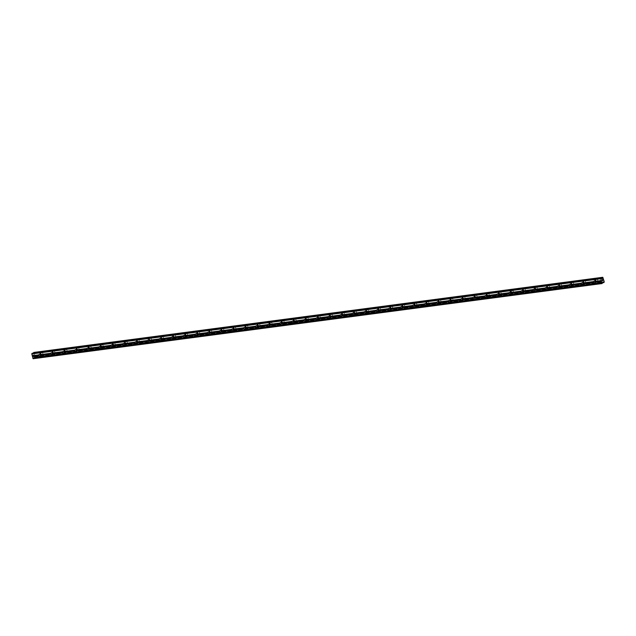 <?xml version="1.0" encoding="UTF-8"?>
<svg xmlns="http://www.w3.org/2000/svg" width="636" height="636" viewBox="0 0 636 636"><rect width="100%" height="100%" fill="white"/><g stroke="black" fill="none" stroke-linecap="round" stroke-linejoin="round"><path stroke-width="0.48" stroke-dasharray="3.18 2.39" d="M595.892 281.963A0.827 0.7 61.7 0 1 595.511 280.373A0.827 0.7 61.7 0 1 595.892 281.963M596.425 279.371A1.304 1.097 -118.3 0 0 597.013 281.875A1.304 1.097 -118.3 0 0 596.425 279.371A1.304 1.097 -118.3 0 0 597.013 281.875A1.304 1.097 -118.3 0 0 596.425 279.371M583.824 283.561A0.827 0.7 61.7 0 1 583.451 281.971A0.827 0.7 61.7 0 1 583.824 283.561M584.357 280.969A1.304 1.097 -118.3 0 0 584.953 283.465A1.304 1.097 -118.3 0 0 584.357 280.969A1.304 1.097 -118.3 0 0 584.953 283.465A1.304 1.097 -118.3 0 0 584.357 280.969M571.764 285.151A0.827 0.7 61.7 0 1 571.39 283.561A0.827 0.7 61.7 0 1 571.764 285.151M572.297 282.559A1.304 1.097 -118.3 0 0 572.885 285.063A1.304 1.097 -118.3 0 0 572.297 282.559A1.304 1.097 -118.3 0 0 572.885 285.063A1.304 1.097 -118.3 0 0 572.297 282.559M559.704 286.749A0.827 0.7 61.7 0 1 559.33 285.159A0.827 0.7 61.7 0 1 559.704 286.749M560.237 284.157A1.304 1.097 -118.3 0 0 560.825 286.653A1.304 1.097 -118.3 0 0 560.237 284.157A1.304 1.097 -118.3 0 0 560.825 286.653A1.304 1.097 -118.3 0 0 560.237 284.157M547.644 288.339A0.827 0.7 61.7 0 1 547.262 286.749A0.827 0.7 61.7 0 1 547.644 288.339M548.176 285.747A1.304 1.097 -118.3 0 0 548.765 288.251A1.304 1.097 -118.3 0 0 548.176 285.747A1.304 1.097 -118.3 0 0 548.765 288.251A1.304 1.097 -118.3 0 0 548.176 285.747M535.576 289.937A0.827 0.7 61.7 0 1 535.202 288.346A0.827 0.7 61.7 0 1 535.576 289.937M536.108 287.345A1.304 1.097 -118.3 0 0 536.705 289.841A1.304 1.097 -118.3 0 0 536.108 287.345A1.304 1.097 -118.3 0 0 536.705 289.841A1.304 1.097 -118.3 0 0 536.108 287.345M523.515 291.526A0.827 0.7 61.7 0 1 523.142 289.937A0.827 0.7 61.7 0 1 523.515 291.526M524.048 288.935A1.304 1.097 -118.3 0 0 524.636 291.439A1.304 1.097 -118.3 0 0 524.048 288.935A1.304 1.097 -118.3 0 0 524.636 291.431A1.304 1.097 -118.3 0 0 524.048 288.935M511.455 293.124A0.827 0.7 61.7 0 1 511.082 291.534A0.827 0.7 61.7 0 1 511.455 293.124M511.988 290.533A1.304 1.097 -118.3 0 0 512.576 293.029A1.304 1.097 -118.3 0 0 511.988 290.533A1.304 1.097 -118.3 0 0 512.576 293.029A1.304 1.097 -118.3 0 0 511.988 290.525M499.395 294.714A0.827 0.7 61.7 0 1 499.014 293.124A0.827 0.7 61.7 0 1 499.395 294.714M499.92 292.123A1.304 1.097 -118.3 0 0 500.516 294.619A1.304 1.097 -118.3 0 0 499.92 292.123A1.304 1.097 -118.3 0 0 500.516 294.619A1.304 1.097 -118.3 0 0 499.928 292.123M487.327 296.312A0.827 0.7 61.7 0 1 486.953 294.714A0.827 0.7 61.7 0 1 487.327 296.312M487.86 293.713A1.304 1.097 -118.3 0 0 488.456 296.217A1.304 1.097 -118.3 0 0 487.86 293.713A1.304 1.097 -118.3 0 0 488.456 296.217A1.304 1.097 -118.3 0 0 487.86 293.713M475.267 297.902A0.827 0.7 61.7 0 1 474.893 296.312A0.827 0.7 61.7 0 1 475.267 297.902M475.8 295.311A1.304 1.097 -118.3 0 0 476.388 297.807A1.304 1.097 -118.3 0 0 475.8 295.311A1.304 1.097 -118.3 0 0 476.388 297.807A1.304 1.097 -118.3 0 0 475.8 295.311M463.207 299.492A0.827 0.7 61.7 0 1 462.833 297.902A0.827 0.7 61.7 0 1 463.207 299.492M463.739 296.901A1.304 1.097 -118.3 0 0 464.328 299.405A1.304 1.097 -118.3 0 0 463.739 296.901A1.304 1.097 -118.3 0 0 464.328 299.405A1.304 1.097 -118.3 0 0 463.739 296.901M451.147 301.09A0.827 0.7 61.7 0 1 450.765 299.5A0.827 0.7 61.7 0 1 451.147 301.09M451.671 298.499A1.304 1.097 -118.3 0 0 452.268 300.995A1.304 1.097 -118.3 0 0 451.671 298.499A1.304 1.097 -118.3 0 0 452.268 300.995A1.304 1.097 -118.3 0 0 451.679 298.499M439.078 302.68A0.827 0.7 61.7 0 1 438.705 301.09A0.827 0.7 61.7 0 1 439.078 302.68M439.611 300.089A1.304 1.097 -118.3 0 0 440.207 302.593A1.304 1.097 -118.3 0 0 439.611 300.089A1.304 1.097 -118.3 0 0 440.207 302.593A1.304 1.097 -118.3 0 0 439.611 300.089M427.018 304.278A0.827 0.7 61.7 0 1 426.645 302.688A0.827 0.7 61.7 0 1 427.018 304.278M427.551 301.687A1.304 1.097 -118.3 0 0 428.139 304.183A1.304 1.097 -118.3 0 0 427.551 301.687A1.304 1.097 -118.3 0 0 428.139 304.183A1.304 1.097 -118.3 0 0 427.551 301.687M414.958 305.868A0.827 0.7 61.7 0 1 414.577 304.278A0.827 0.7 61.7 0 1 414.958 305.868M415.491 303.277A1.304 1.097 -118.3 0 0 416.079 305.781A1.304 1.097 -118.3 0 0 415.491 303.277A1.304 1.097 -118.3 0 0 416.079 305.781A1.304 1.097 -118.3 0 0 415.491 303.277M402.898 307.466A0.827 0.7 61.7 0 1 402.516 305.876A0.827 0.7 61.7 0 1 402.898 307.466M403.423 304.875A1.304 1.097 -118.3 0 0 404.019 307.371A1.304 1.097 -118.3 0 0 403.423 304.875A1.304 1.097 -118.3 0 0 404.019 307.371A1.304 1.097 -118.3 0 0 403.431 304.875M390.83 309.056A0.827 0.7 61.7 0 1 390.456 307.466A0.827 0.7 61.7 0 1 390.83 309.056M391.363 306.465A1.304 1.097 -118.3 0 0 391.951 308.969A1.304 1.097 -118.3 0 0 391.363 306.465A1.304 1.097 -118.3 0 0 391.959 308.961A1.304 1.097 -118.3 0 0 391.363 306.465M378.77 310.654A0.827 0.7 61.7 0 1 378.396 309.064A0.827 0.7 61.7 0 1 378.77 310.654M379.302 308.062A1.304 1.097 -118.3 0 0 379.891 310.559A1.304 1.097 -118.3 0 0 379.302 308.062A1.304 1.097 -118.3 0 0 379.891 310.559A1.304 1.097 -118.3 0 0 379.302 308.062M366.71 312.244A0.827 0.7 61.7 0 1 366.328 310.654A0.827 0.7 61.7 0 1 366.71 312.244M367.242 309.653A1.304 1.097 -118.3 0 0 367.831 312.149A1.304 1.097 -118.3 0 0 367.242 309.653A1.304 1.097 -118.3 0 0 367.831 312.149A1.304 1.097 -118.3 0 0 367.242 309.653M354.65 313.842A0.827 0.7 61.7 0 1 354.268 312.244A0.827 0.7 61.7 0 1 354.65 313.842M355.174 311.243A1.304 1.097 -118.3 0 0 355.77 313.747A1.304 1.097 -118.3 0 0 355.174 311.243A1.304 1.097 -118.3 0 0 355.77 313.747A1.304 1.097 -118.3 0 0 355.182 311.243M342.581 315.432A0.827 0.7 61.7 0 1 342.208 313.842A0.827 0.7 61.7 0 1 342.581 315.432M343.114 312.84A1.304 1.097 -118.3 0 0 343.702 315.337A1.304 1.097 -118.3 0 0 343.114 312.84A1.304 1.097 -118.3 0 0 343.71 315.337A1.304 1.097 -118.3 0 0 343.114 312.84M330.521 317.022A0.827 0.7 61.7 0 1 330.148 315.432A0.827 0.7 61.7 0 1 330.521 317.022M331.054 314.43A1.304 1.097 -118.3 0 0 331.642 316.935A1.304 1.097 -118.3 0 0 331.054 314.43A1.304 1.097 -118.3 0 0 331.642 316.935A1.304 1.097 -118.3 0 0 331.054 314.43M318.461 318.62A0.827 0.7 61.7 0 1 318.08 317.03A0.827 0.7 61.7 0 1 318.461 318.62M318.994 316.028A1.304 1.097 -118.3 0 0 319.582 318.525A1.304 1.097 -118.3 0 0 318.994 316.028A1.304 1.097 -118.3 0 0 319.582 318.525A1.304 1.097 -118.3 0 0 318.994 316.028M306.393 320.21A0.827 0.7 61.7 0 1 306.019 318.62A0.827 0.7 61.7 0 1 306.393 320.21M306.926 317.618A1.304 1.097 -118.3 0 0 307.522 320.123A1.304 1.097 -118.3 0 0 306.926 317.618A1.304 1.097 -118.3 0 0 307.522 320.123A1.304 1.097 -118.3 0 0 306.926 317.618M294.333 321.808A0.827 0.7 61.7 0 1 293.959 320.218A0.827 0.7 61.7 0 1 294.333 321.808M294.865 319.216A1.304 1.097 -118.3 0 0 295.454 321.713A1.304 1.097 -118.3 0 0 294.865 319.216A1.304 1.097 -118.3 0 0 295.462 321.713A1.304 1.097 -118.3 0 0 294.865 319.216M282.273 323.398A0.827 0.7 61.7 0 1 281.899 321.808A0.827 0.7 61.7 0 1 282.273 323.398M282.805 320.806A1.304 1.097 -118.3 0 0 283.394 323.311A1.304 1.097 -118.3 0 0 282.805 320.806A1.304 1.097 -118.3 0 0 283.394 323.311A1.304 1.097 -118.3 0 0 282.805 320.806M270.213 324.996A0.827 0.7 61.7 0 1 269.831 323.406A0.827 0.7 61.7 0 1 270.213 324.996M270.745 322.404A1.304 1.097 -118.3 0 0 271.334 324.901A1.304 1.097 -118.3 0 0 270.745 322.404A1.304 1.097 -118.3 0 0 271.334 324.901A1.304 1.097 -118.3 0 0 270.745 322.404M258.144 326.586A0.827 0.7 61.7 0 1 257.771 324.996A0.827 0.7 61.7 0 1 258.144 326.586M258.677 323.994A1.304 1.097 -118.3 0 0 259.273 326.499A1.304 1.097 -118.3 0 0 258.677 323.994A1.304 1.097 -118.3 0 0 259.273 326.491A1.304 1.097 -118.3 0 0 258.677 323.994M246.084 328.184A0.827 0.7 61.7 0 1 245.711 326.594A0.827 0.7 61.7 0 1 246.084 328.184M246.617 325.592A1.304 1.097 -118.3 0 0 247.205 328.089A1.304 1.097 -118.3 0 0 246.617 325.592A1.304 1.097 -118.3 0 0 247.205 328.089A1.304 1.097 -118.3 0 0 246.617 325.592M234.024 329.774A0.827 0.7 61.7 0 1 233.65 328.184A0.827 0.7 61.7 0 1 234.024 329.774M234.557 327.182A1.304 1.097 -118.3 0 0 235.145 329.679A1.304 1.097 -118.3 0 0 234.557 327.182A1.304 1.097 -118.3 0 0 235.145 329.679A1.304 1.097 -118.3 0 0 234.557 327.182M221.964 331.372A0.827 0.7 61.7 0 1 221.582 329.774A0.827 0.7 61.7 0 1 221.964 331.372M222.497 328.772A1.304 1.097 -118.3 0 0 223.085 331.276A1.304 1.097 -118.3 0 0 222.497 328.772A1.304 1.097 -118.3 0 0 223.085 331.276A1.304 1.097 -118.3 0 0 222.497 328.772M209.896 332.962A0.827 0.7 61.7 0 1 209.522 331.372A0.827 0.7 61.7 0 1 209.896 332.962M210.429 330.37A1.304 1.097 -118.3 0 0 211.025 332.867A1.304 1.097 -118.3 0 0 210.429 330.37A1.304 1.097 -118.3 0 0 211.025 332.867A1.304 1.097 -118.3 0 0 210.429 330.37M197.836 334.552A0.827 0.7 61.7 0 1 197.462 332.962A0.827 0.7 61.7 0 1 197.836 334.552M198.368 331.96A1.304 1.097 -118.3 0 0 198.957 334.464A1.304 1.097 -118.3 0 0 198.368 331.96A1.304 1.097 -118.3 0 0 198.957 334.464A1.304 1.097 -118.3 0 0 198.368 331.96M185.776 336.15A0.827 0.7 61.7 0 1 185.402 334.56A0.827 0.7 61.7 0 1 185.776 336.15M186.308 333.558A1.304 1.097 -118.3 0 0 186.897 336.054A1.304 1.097 -118.3 0 0 186.308 333.558A1.304 1.097 -118.3 0 0 186.897 336.054A1.304 1.097 -118.3 0 0 186.308 333.558M173.715 337.74A0.827 0.7 61.7 0 1 173.334 336.15A0.827 0.7 61.7 0 1 173.715 337.74M174.24 335.148A1.304 1.097 -118.3 0 0 174.836 337.652A1.304 1.097 -118.3 0 0 174.24 335.148M174.248 335.148A1.304 1.097 -118.3 0 0 174.836 337.652A1.304 1.097 -118.3 0 0 174.248 335.148M161.647 339.338A0.827 0.7 61.7 0 1 161.274 337.748A0.827 0.7 61.7 0 1 161.647 339.338M162.18 336.746A1.304 1.097 -118.3 0 0 162.776 339.242A1.304 1.097 -118.3 0 0 162.18 336.746A1.304 1.097 -118.3 0 0 162.776 339.242A1.304 1.097 -118.3 0 0 162.18 336.746M149.587 340.928A0.827 0.7 61.7 0 1 149.214 339.338A0.827 0.7 61.7 0 1 149.587 340.928M150.12 338.336A1.304 1.097 -118.3 0 0 150.708 340.84A1.304 1.097 -118.3 0 0 150.12 338.336A1.304 1.097 -118.3 0 0 150.708 340.84A1.304 1.097 -118.3 0 0 150.12 338.336M137.527 342.526A0.827 0.7 61.7 0 1 137.153 340.936A0.827 0.7 61.7 0 1 137.527 342.526M138.06 339.934A1.304 1.097 -118.3 0 0 138.648 342.43A1.304 1.097 -118.3 0 0 138.06 339.934A1.304 1.097 -118.3 0 0 138.648 342.43A1.304 1.097 -118.3 0 0 138.06 339.934M125.467 344.116A0.827 0.7 61.7 0 1 125.085 342.526A0.827 0.7 61.7 0 1 125.467 344.116M125.992 341.524A1.304 1.097 -118.3 0 0 126.588 344.028A1.304 1.097 -118.3 0 0 125.992 341.524A1.304 1.097 -118.3 0 0 126.588 344.02A1.304 1.097 -118.3 0 0 126 341.524M113.399 345.714A0.827 0.7 61.7 0 1 113.025 344.124A0.827 0.7 61.7 0 1 113.399 345.714M113.931 343.122A1.304 1.097 -118.3 0 0 114.528 345.618A1.304 1.097 -118.3 0 0 113.931 343.122A1.304 1.097 -118.3 0 0 114.528 345.618A1.304 1.097 -118.3 0 0 113.931 343.122M101.339 347.304A0.827 0.7 61.7 0 1 100.965 345.714A0.827 0.7 61.7 0 1 101.339 347.304M101.871 344.712A1.304 1.097 -118.3 0 0 102.46 347.208A1.304 1.097 -118.3 0 0 101.871 344.712A1.304 1.097 -118.3 0 0 102.46 347.208A1.304 1.097 -118.3 0 0 101.871 344.712M89.279 348.902A0.827 0.7 61.7 0 1 88.905 347.304A0.827 0.7 61.7 0 1 89.279 348.902M89.811 346.302A1.304 1.097 -118.3 0 0 90.399 348.806A1.304 1.097 -118.3 0 0 89.811 346.302A1.304 1.097 -118.3 0 0 90.399 348.806A1.304 1.097 -118.3 0 0 89.811 346.302M77.218 350.492A0.827 0.7 61.7 0 1 76.837 348.902A0.827 0.7 61.7 0 1 77.218 350.492M77.743 347.9A1.304 1.097 -118.3 0 0 78.339 350.396A1.304 1.097 -118.3 0 0 77.743 347.9A1.304 1.097 -118.3 0 0 78.339 350.396A1.304 1.097 -118.3 0 0 77.751 347.9M65.15 352.082A0.827 0.7 61.7 0 1 64.777 350.492A0.827 0.7 61.7 0 1 65.15 352.082M65.683 349.49A1.304 1.097 -118.3 0 0 66.271 351.994A1.304 1.097 -118.3 0 0 65.683 349.49A1.304 1.097 -118.3 0 0 66.279 351.994A1.304 1.097 -118.3 0 0 65.683 349.49M53.09 353.68A0.827 0.7 61.7 0 1 52.716 352.09A0.827 0.7 61.7 0 1 53.09 353.68M53.623 351.088A1.304 1.097 -118.3 0 0 54.211 353.584A1.304 1.097 -118.3 0 0 53.623 351.088A1.304 1.097 -118.3 0 0 54.211 353.584A1.304 1.097 -118.3 0 0 53.623 351.088M41.03 355.27A0.827 0.7 61.7 0 1 40.648 353.68A0.827 0.7 61.7 0 1 41.03 355.27M41.563 352.678A1.304 1.097 -118.3 0 0 42.151 355.182A1.304 1.097 -118.3 0 0 41.563 352.678A1.304 1.097 -118.3 0 0 42.151 355.182A1.304 1.097 -118.3 0 0 41.563 352.678M41.133 355.731A1.304 1.097 61.7 0 1 40.545 353.226A1.304 1.097 61.7 0 1 41.133 355.731M42.048 355.238A1.304 1.097 61.7 0 1 41.459 352.734A1.304 1.097 61.7 0 1 42.048 355.238M53.201 354.133A1.304 1.097 61.7 0 1 52.605 351.636A1.304 1.097 61.7 0 1 53.201 354.133M54.108 353.64A1.304 1.097 61.7 0 1 53.519 351.144A1.304 1.097 61.7 0 1 54.108 353.64M65.262 352.543A1.304 1.097 61.7 0 1 64.665 350.038A1.304 1.097 61.7 0 1 65.262 352.543M66.176 352.05A1.304 1.097 61.7 0 1 65.58 349.546A1.304 1.097 61.7 0 1 66.176 352.05M77.322 350.945A1.304 1.097 61.7 0 1 76.733 348.449A1.304 1.097 61.7 0 1 77.322 350.945M78.236 350.452A1.304 1.097 61.7 0 1 77.648 347.956A1.304 1.097 61.7 0 1 78.236 350.452M89.382 349.355A1.304 1.097 61.7 0 1 88.794 346.851A1.304 1.097 61.7 0 1 89.382 349.355M90.296 348.862A1.304 1.097 61.7 0 1 89.708 346.358A1.304 1.097 61.7 0 1 90.296 348.862M101.45 347.757A1.304 1.097 61.7 0 1 100.854 345.261A1.304 1.097 61.7 0 1 101.45 347.757M102.356 347.264A1.304 1.097 61.7 0 1 101.768 344.768A1.304 1.097 61.7 0 1 102.356 347.264M113.51 346.167A1.304 1.097 61.7 0 1 112.922 343.663A1.304 1.097 61.7 0 1 113.51 346.167M114.424 345.674A1.304 1.097 61.7 0 1 113.828 343.17A1.304 1.097 61.7 0 1 114.424 345.674M125.57 344.569A1.304 1.097 61.7 0 1 124.982 342.073A1.304 1.097 61.7 0 1 125.57 344.569M126.484 344.076A1.304 1.097 61.7 0 1 125.896 341.58A1.304 1.097 61.7 0 1 126.484 344.076M137.63 342.979A1.304 1.097 61.7 0 1 137.042 340.475A1.304 1.097 61.7 0 1 137.63 342.979M138.545 342.486A1.304 1.097 61.7 0 1 137.956 339.99A1.304 1.097 61.7 0 1 138.545 342.486M149.699 341.381A1.304 1.097 61.7 0 1 149.102 338.885A1.304 1.097 61.7 0 1 149.699 341.381M150.613 340.896A1.304 1.097 61.7 0 1 150.017 338.392A1.304 1.097 61.7 0 1 150.613 340.896M161.759 339.791A1.304 1.097 61.7 0 1 161.17 337.295A1.304 1.097 61.7 0 1 161.759 339.791M162.673 339.298A1.304 1.097 61.7 0 1 162.077 336.802A1.304 1.097 61.7 0 1 162.673 339.298M173.819 338.201A1.304 1.097 61.7 0 1 173.231 335.697A1.304 1.097 61.7 0 1 173.819 338.201M174.733 337.708A1.304 1.097 61.7 0 1 174.145 335.204A1.304 1.097 61.7 0 1 174.733 337.708M185.879 336.603A1.304 1.097 61.7 0 1 185.291 334.107A1.304 1.097 61.7 0 1 185.879 336.603M186.793 336.11A1.304 1.097 61.7 0 1 186.205 333.614A1.304 1.097 61.7 0 1 186.793 336.11M197.947 335.013A1.304 1.097 61.7 0 1 197.351 332.509A1.304 1.097 61.7 0 1 197.947 335.013M198.861 334.52A1.304 1.097 61.7 0 1 198.265 332.016A1.304 1.097 61.7 0 1 198.861 334.52M210.007 333.415A1.304 1.097 61.7 0 1 209.419 330.919A1.304 1.097 61.7 0 1 210.007 333.415M210.921 332.922A1.304 1.097 61.7 0 1 210.325 330.426A1.304 1.097 61.7 0 1 210.921 332.922M222.067 331.825A1.304 1.097 61.7 0 1 221.479 329.321A1.304 1.097 61.7 0 1 222.067 331.825M222.982 331.332A1.304 1.097 61.7 0 1 222.393 328.828A1.304 1.097 61.7 0 1 222.982 331.332M234.127 330.227A1.304 1.097 61.7 0 1 233.539 327.731A1.304 1.097 61.7 0 1 234.127 330.227M235.042 329.734A1.304 1.097 61.7 0 1 234.453 327.238A1.304 1.097 61.7 0 1 235.042 329.734M246.196 328.637A1.304 1.097 61.7 0 1 245.599 326.133A1.304 1.097 61.7 0 1 246.196 328.637M247.11 328.144A1.304 1.097 61.7 0 1 246.514 325.64A1.304 1.097 61.7 0 1 247.11 328.144M258.256 327.039A1.304 1.097 61.7 0 1 257.667 324.543A1.304 1.097 61.7 0 1 258.256 327.039M259.17 326.546A1.304 1.097 61.7 0 1 258.582 324.05A1.304 1.097 61.7 0 1 259.17 326.546M270.316 325.449A1.304 1.097 61.7 0 1 269.728 322.945A1.304 1.097 61.7 0 1 270.316 325.449M271.23 324.956A1.304 1.097 61.7 0 1 270.642 322.46A1.304 1.097 61.7 0 1 271.23 324.956M282.376 323.851A1.304 1.097 61.7 0 1 281.788 321.355A1.304 1.097 61.7 0 1 282.376 323.851M283.29 323.366A1.304 1.097 61.7 0 1 282.702 320.862A1.304 1.097 61.7 0 1 283.29 323.366M294.444 322.261A1.304 1.097 61.7 0 1 293.848 319.765A1.304 1.097 61.7 0 1 294.444 322.261M295.358 321.768A1.304 1.097 61.7 0 1 294.762 319.272A1.304 1.097 61.7 0 1 295.358 321.768M306.504 320.671A1.304 1.097 61.7 0 1 305.916 318.167A1.304 1.097 61.7 0 1 306.504 320.671M307.419 320.178A1.304 1.097 61.7 0 1 306.83 317.674A1.304 1.097 61.7 0 1 307.419 320.178M318.564 319.073A1.304 1.097 61.7 0 1 317.976 316.577A1.304 1.097 61.7 0 1 318.564 319.073M319.479 318.58A1.304 1.097 61.7 0 1 318.89 316.084A1.304 1.097 61.7 0 1 319.479 318.58M330.625 317.483A1.304 1.097 61.7 0 1 330.036 314.979A1.304 1.097 61.7 0 1 330.625 317.483M331.539 316.99A1.304 1.097 61.7 0 1 330.951 314.486A1.304 1.097 61.7 0 1 331.539 316.99M342.693 315.885A1.304 1.097 61.7 0 1 342.096 313.389A1.304 1.097 61.7 0 1 342.693 315.885M343.607 315.392A1.304 1.097 61.7 0 1 343.011 312.896A1.304 1.097 61.7 0 1 343.607 315.392M354.753 314.295A1.304 1.097 61.7 0 1 354.165 311.791A1.304 1.097 61.7 0 1 354.753 314.295M355.667 313.802A1.304 1.097 61.7 0 1 355.079 311.298A1.304 1.097 61.7 0 1 355.667 313.802M366.813 312.697A1.304 1.097 61.7 0 1 366.225 310.201A1.304 1.097 61.7 0 1 366.813 312.697M367.727 312.204A1.304 1.097 61.7 0 1 367.139 309.708A1.304 1.097 61.7 0 1 367.727 312.204M378.881 311.107A1.304 1.097 61.7 0 1 378.285 308.603A1.304 1.097 61.7 0 1 378.881 311.107M379.787 310.614A1.304 1.097 61.7 0 1 379.199 308.11A1.304 1.097 61.7 0 1 379.787 310.614M390.941 309.509A1.304 1.097 61.7 0 1 390.345 307.013A1.304 1.097 61.7 0 1 390.941 309.509M391.856 309.017A1.304 1.097 61.7 0 1 391.259 306.52A1.304 1.097 61.7 0 1 391.856 309.017M403.001 307.919A1.304 1.097 61.7 0 1 402.413 305.415A1.304 1.097 61.7 0 1 403.001 307.919M403.916 307.427A1.304 1.097 61.7 0 1 403.327 304.93A1.304 1.097 61.7 0 1 403.916 307.427M415.062 306.321A1.304 1.097 61.7 0 1 414.473 303.825A1.304 1.097 61.7 0 1 415.062 306.321M415.976 305.837A1.304 1.097 61.7 0 1 415.388 303.332A1.304 1.097 61.7 0 1 415.976 305.837M427.13 304.731A1.304 1.097 61.7 0 1 426.533 302.235A1.304 1.097 61.7 0 1 427.13 304.731M428.036 304.239A1.304 1.097 61.7 0 1 427.448 301.742A1.304 1.097 61.7 0 1 428.036 304.239M439.19 303.141A1.304 1.097 61.7 0 1 438.602 300.637A1.304 1.097 61.7 0 1 439.19 303.141M440.104 302.649A1.304 1.097 61.7 0 1 439.508 300.144A1.304 1.097 61.7 0 1 440.104 302.649M451.25 301.544A1.304 1.097 61.7 0 1 450.662 299.047A1.304 1.097 61.7 0 1 451.25 301.544M452.164 301.051A1.304 1.097 61.7 0 1 451.576 298.554A1.304 1.097 61.7 0 1 452.164 301.051M463.31 299.954A1.304 1.097 61.7 0 1 462.722 297.449A1.304 1.097 61.7 0 1 463.31 299.954M464.224 299.461A1.304 1.097 61.7 0 1 463.636 296.956A1.304 1.097 61.7 0 1 464.224 299.461M475.378 298.356A1.304 1.097 61.7 0 1 474.782 295.859A1.304 1.097 61.7 0 1 475.378 298.356M476.285 297.863A1.304 1.097 61.7 0 1 475.696 295.366A1.304 1.097 61.7 0 1 476.285 297.863M487.438 296.766A1.304 1.097 61.7 0 1 486.85 294.261A1.304 1.097 61.7 0 1 487.438 296.766M488.353 296.273A1.304 1.097 61.7 0 1 487.756 293.768A1.304 1.097 61.7 0 1 488.353 296.273M499.498 295.168A1.304 1.097 61.7 0 1 498.91 292.671A1.304 1.097 61.7 0 1 499.498 295.168M500.413 294.675A1.304 1.097 61.7 0 1 499.824 292.178A1.304 1.097 61.7 0 1 500.413 294.675M511.559 293.578A1.304 1.097 61.7 0 1 510.97 291.073A1.304 1.097 61.7 0 1 511.559 293.578M512.473 293.085A1.304 1.097 61.7 0 1 511.885 290.58A1.304 1.097 61.7 0 1 512.473 293.085M523.627 291.98A1.304 1.097 61.7 0 1 523.03 289.483A1.304 1.097 61.7 0 1 523.627 291.98M524.541 291.487A1.304 1.097 61.7 0 1 523.945 288.99A1.304 1.097 61.7 0 1 524.541 291.487M535.687 290.39A1.304 1.097 61.7 0 1 535.099 287.885A1.304 1.097 61.7 0 1 535.687 290.39M536.601 289.897A1.304 1.097 61.7 0 1 536.005 287.4A1.304 1.097 61.7 0 1 536.601 289.897M547.747 288.792A1.304 1.097 61.7 0 1 547.159 286.295A1.304 1.097 61.7 0 1 547.747 288.792M548.661 288.307A1.304 1.097 61.7 0 1 548.073 285.803A1.304 1.097 61.7 0 1 548.661 288.307M559.807 287.202A1.304 1.097 61.7 0 1 559.219 284.705A1.304 1.097 61.7 0 1 559.807 287.202M560.721 286.709A1.304 1.097 61.7 0 1 560.133 284.213A1.304 1.097 61.7 0 1 560.721 286.709M571.875 285.612A1.304 1.097 61.7 0 1 571.279 283.107A1.304 1.097 61.7 0 1 571.875 285.612M572.79 285.119A1.304 1.097 61.7 0 1 572.193 282.615A1.304 1.097 61.7 0 1 572.79 285.119M583.935 284.014A1.304 1.097 61.7 0 1 583.347 281.517A1.304 1.097 61.7 0 1 583.935 284.014M584.85 283.521A1.304 1.097 61.7 0 1 584.261 281.025A1.304 1.097 61.7 0 1 584.85 283.521M595.996 282.424A1.304 1.097 61.7 0 1 595.407 279.92A1.304 1.097 61.7 0 1 595.996 282.424M596.91 281.931A1.304 1.097 61.7 0 1 596.322 279.427A1.304 1.097 61.7 0 1 596.91 281.931M33.947 356.08L33.827 355.58L33.947 356.08M33.525 356.311L33.406 355.81L33.525 356.311M33.374 355.826L33.509 356.391L33.994 356.128L33.827 355.58L33.509 356.391L33.374 355.826M33.398 354.936L33.295 355.333L33.398 354.936M33.295 355.333L33.167 354.801L33.295 355.333M33.167 354.801L33.295 355.492L33.692 354.991L33.295 355.492L33.136 354.816M33.597 353.06L33.048 353.783L32.428 353.219M33.128 358.72L33.923 357.368L35.059 357.678L35.266 356.748L33.843 352.447M602.705 282.75L34.853 357.75M602.228 280.333L602.578 279.498M602.729 280.563L602.395 281.025M33.501 353.282L601.553 278.234M33.509 353.226L601.505 278.178M33.899 352.487L602.833 277.328M33.923 352.535L602.856 277.375M34.233 352.837L603.167 277.678L34.249 352.853M34.376 352.972L603.31 277.805M35.266 356.748L604.2 281.581M35.218 356.963L604.152 281.796M35.211 356.979L604.144 281.82M35.099 357.512L604.033 282.344M35.099 357.575L604.033 282.408M34.495 357.376L602.801 282.297L33.859 357.48M34.455 357.345L602.817 282.257M32.476 353.25L601.41 278.083M32.977 353.751L601.91 278.584M33.072 353.775L601.958 278.616L33.048 353.783M33.39 353.6L601.831 278.504M33.454 353.489L601.736 278.409M33.867 352.463L602.801 277.296M35.091 357.623L604.025 282.456M35.059 357.678L603.993 282.511M34.829 357.726L602.713 282.702M34.797 357.678L602.721 282.646M34.336 357.225L603.087 282.082M34.241 357.201L603.174 282.034M33.923 357.368L602.856 282.201M33.676 358.346L602.61 283.179M33.613 358.458L602.546 283.29M593.841 281.231L595.312 280.444M581.781 282.829L583.244 282.034M569.713 284.419L571.184 283.632M557.653 286.009L559.124 285.222M545.593 287.607L547.063 286.812M533.532 289.197L534.995 288.41M521.464 290.795L522.935 290M509.404 292.385L510.875 291.598M497.344 293.983L498.815 293.188M485.284 295.573L486.747 294.786M473.216 297.171L474.687 296.376M461.156 298.761L462.626 297.974M449.096 300.359L450.558 299.564M437.035 301.949L438.498 301.162M424.967 303.539L426.438 302.752M412.907 305.137L414.378 304.342M400.847 306.727L402.31 305.94M388.787 308.325L390.25 307.53M376.719 309.915L378.189 309.128M364.659 311.513L366.129 310.718M352.598 313.103L354.061 312.316M340.538 314.701L342.001 313.906M328.47 316.291L329.941 315.504M316.41 317.889L317.881 317.094M304.35 319.479L305.813 318.692M292.29 321.069L293.752 320.282M280.222 322.667L281.692 321.872M268.161 324.257L269.632 323.47M256.101 325.855L257.564 325.06M244.033 327.445L245.504 326.658M231.973 329.043L233.444 328.248M219.913 330.633L221.384 329.846M207.853 332.231L209.316 331.435M195.785 333.82L197.255 333.033M183.725 335.418L185.195 334.623M171.664 337.008L173.135 336.221M159.604 338.598L161.067 337.811M147.536 340.196L149.007 339.401M135.476 341.786L136.947 340.999M123.416 343.384L124.879 342.589M111.356 344.974L112.818 344.187M99.288 346.572L100.758 345.777M87.227 348.162L88.698 347.375M75.167 349.76L76.63 348.965M63.107 351.35L64.57 350.563M51.039 352.948L52.51 352.153M38.979 354.538L40.45 353.751M40.219 353.33L41.133 352.837M52.287 351.74L53.201 351.247M64.347 350.142L65.262 349.649M76.407 348.552L77.322 348.059M88.468 346.954L89.382 346.461M100.536 345.364L101.45 344.871M112.596 343.766L113.51 343.281M124.656 342.176L125.57 341.683M136.716 340.578L137.63 340.093M148.784 338.988L149.699 338.495M160.844 337.398L161.759 336.905M172.905 335.8L173.819 335.307M184.973 334.21L185.879 333.717M197.033 332.612L197.947 332.119M209.093 331.022L210.007 330.529M221.153 329.424L222.067 328.931M233.221 327.834L234.127 327.341M245.281 326.236L246.196 325.743M257.341 324.646L258.256 324.153M269.402 323.048L270.316 322.563M281.47 321.458L282.376 320.965M293.53 319.868L294.444 319.375M305.59 318.27L306.504 317.777M317.65 316.68L318.564 316.187M329.718 315.082L330.633 314.589M341.778 313.492L342.693 312.999M353.839 311.894L354.753 311.401M365.899 310.304L366.813 309.812M377.967 308.706L378.881 308.214M390.027 307.116L390.941 306.624M402.087 305.519L403.001 305.034M414.147 303.929L415.062 303.436M426.215 302.339L427.13 301.846M438.276 300.741L439.19 300.248M450.336 299.151L451.25 298.658M462.396 297.553L463.31 297.06M474.464 295.963L475.378 295.47M486.524 294.365L487.438 293.872M498.584 292.775L499.498 292.282M510.652 291.177L511.559 290.684M522.712 289.587L523.627 289.094M534.773 287.989L535.687 287.504M546.833 286.399L547.747 285.906M558.901 284.809L559.807 284.316M570.961 283.211L571.875 282.718M583.021 281.621L583.935 281.128M595.081 280.023L595.996 279.53M596.322 282.32L597.236 281.827M584.253 283.91L585.168 283.418M572.193 285.5L573.108 285.015M560.133 287.098L561.047 286.605M548.073 288.688L548.987 288.203M536.005 290.286L536.919 289.793M523.945 291.876L524.859 291.383M511.885 293.474L512.799 292.981M499.824 295.064L500.739 294.571M487.756 296.662L488.671 296.169M475.696 298.252L476.61 297.759M463.636 299.85L464.55 299.357M451.576 301.44L452.49 300.947M439.508 303.038L440.422 302.545M427.448 304.628L428.362 304.135M415.388 306.218L416.302 305.733M403.327 307.816L404.234 307.323M391.259 309.406L392.174 308.913M379.199 311.004L380.113 310.511M367.139 312.594L368.053 312.101M355.079 314.192L355.985 313.699M343.011 315.782L343.925 315.289M330.951 317.38L331.865 316.887M318.89 318.97L319.805 318.477M306.83 320.568L307.737 320.075M294.762 322.158L295.676 321.665M282.702 323.748L283.616 323.263M270.642 325.346L271.556 324.853M258.574 326.936L259.488 326.443M246.514 328.534L247.428 328.041M234.453 330.124L235.368 329.631M222.393 331.722L223.308 331.229M210.325 333.312L211.239 332.819M198.265 334.91L199.179 334.417M186.205 336.5L187.119 336.007M174.145 338.098L175.059 337.605M162.077 339.688L162.991 339.195M150.017 341.278L150.931 340.793M137.956 342.876L138.871 342.383M125.896 344.466L126.81 343.973M113.828 346.064L114.742 345.571M101.768 347.654L102.682 347.161M89.708 349.251L90.622 348.759M77.648 350.841L78.554 350.349M65.58 352.439L66.494 351.947M53.519 354.029L54.434 353.536M41.459 355.627L42.373 355.134M39.766 356.001L41.237 355.206M51.826 354.403L53.297 353.616M63.886 352.813L65.357 352.018M75.954 351.215L77.417 350.428M88.014 349.625L89.485 348.83M100.075 348.027L101.545 347.24M112.135 346.437L113.606 345.642M124.203 344.839L125.666 344.052M136.263 343.249L137.734 342.454M148.323 341.651L149.794 340.864M160.391 340.061L161.854 339.274M172.451 338.471L173.914 337.676M184.512 336.873L185.982 336.086M196.572 335.283L198.042 334.488M208.64 333.685L210.103 332.898M220.7 332.095L222.163 331.3M232.76 330.497L234.231 329.71M244.82 328.907L246.291 328.112M256.888 327.309L258.351 326.522M268.949 325.719L270.411 324.924M281.009 324.122L282.479 323.334M293.069 322.531L294.54 321.744M305.137 320.942L306.6 320.147M317.197 319.344L318.668 318.557M329.257 317.754L330.728 316.959M341.317 316.156L342.788 315.369M353.385 314.566L354.848 313.771M365.446 312.968L366.916 312.181M377.506 311.378L378.976 310.583M389.566 309.78L391.037 308.993M401.634 308.19L403.097 307.395M413.694 306.592L415.165 305.805M425.754 305.002L427.225 304.215M437.814 303.412L439.285 302.617M449.883 301.814L451.345 301.027M461.943 300.224L463.413 299.429M474.003 298.626L475.474 297.839M486.071 297.036L487.534 296.241M498.131 295.438L499.594 294.651M510.191 293.848L511.662 293.053M522.251 292.25L523.722 291.463M534.32 290.66L535.782 289.865M546.38 289.062L547.842 288.275M558.44 287.472L559.911 286.685M570.5 285.882L571.971 285.087M582.568 284.284L584.031 283.497M594.628 282.694L596.091 281.899M34.265 357.194L603.198 282.026"/><path stroke-width="0.95" d="M594.684 281.406L594.835 281.486A0.827 0.7 61.7 0 1 595.01 282.209L594.906 282.368A0.827 0.7 61.7 0 1 593.785 282.511L593.754 282.368A0.827 0.7 61.7 0 1 593.579 281.653L593.563 281.557A0.827 0.7 61.7 0 1 594.684 281.406L601.155 280.555L600.821 278.33L602.006 278.608L602.769 277.28L604.2 281.581L603.993 282.511L602.856 282.201L602.061 283.553L601.155 280.555M582.624 283.004L582.775 283.084A0.827 0.7 61.7 0 1 582.942 283.799L582.846 283.958A0.827 0.7 61.7 0 1 581.725 284.109L581.686 283.966A0.827 0.7 61.7 0 1 581.519 283.251L581.495 283.147A0.827 0.7 61.7 0 1 582.624 283.004L593.563 281.557M570.556 284.594L570.715 284.674A0.827 0.7 61.7 0 1 570.882 285.397L570.786 285.556A0.827 0.7 61.7 0 1 569.657 285.699L569.625 285.556A0.827 0.7 61.7 0 1 569.458 284.841L569.435 284.745A0.827 0.7 61.7 0 1 570.556 284.594L581.495 283.147M558.495 286.192L558.647 286.272A0.827 0.7 61.7 0 1 558.821 286.987L558.726 287.146A0.827 0.7 61.7 0 1 557.597 287.297L557.565 287.154A0.827 0.7 61.7 0 1 557.39 286.431L557.375 286.335A0.827 0.7 61.7 0 1 558.495 286.192L569.435 284.745M546.435 287.782L546.586 287.862A0.827 0.7 61.7 0 1 546.753 288.577L546.658 288.744A0.827 0.7 61.7 0 1 545.537 288.887L545.505 288.744A0.827 0.7 61.7 0 1 545.33 288.029L545.306 287.933A0.827 0.7 61.7 0 1 546.435 287.782L557.375 286.335M534.375 289.38L534.526 289.46A0.827 0.7 61.7 0 1 534.693 290.175L534.598 290.334A0.827 0.7 61.7 0 1 533.477 290.485L533.437 290.342A0.827 0.7 61.7 0 1 533.27 289.619L533.246 289.523A0.827 0.7 61.7 0 1 534.375 289.38L545.306 287.933M522.307 290.97L522.466 291.05A0.827 0.7 61.7 0 1 522.633 291.765L522.538 291.924A0.827 0.7 61.7 0 1 521.409 292.075L521.377 291.932A0.827 0.7 61.7 0 1 521.21 291.216L521.186 291.121A0.827 0.7 61.7 0 1 522.307 290.97L533.246 289.523M510.247 292.568L510.398 292.64A0.827 0.7 61.7 0 1 510.573 293.363L510.477 293.522A0.827 0.7 61.7 0 1 509.349 293.673L509.317 293.53A0.827 0.7 61.7 0 1 509.142 292.806L509.126 292.711A0.827 0.7 61.7 0 1 510.247 292.568L521.186 291.121M498.187 294.158L498.338 294.237A0.827 0.7 61.7 0 1 498.505 294.953L498.409 295.112A0.827 0.7 61.7 0 1 497.288 295.263L497.257 295.12A0.827 0.7 61.7 0 1 497.082 294.404L497.058 294.309A0.827 0.7 61.7 0 1 498.187 294.158L509.126 292.711M486.127 295.748L486.278 295.827A0.827 0.7 61.7 0 1 486.445 296.551L486.349 296.71A0.827 0.7 61.7 0 1 485.228 296.861L485.188 296.718A0.827 0.7 61.7 0 1 485.022 295.994L484.998 295.899A0.827 0.7 61.7 0 1 486.127 295.748L497.058 294.309M474.058 297.346L474.218 297.425A0.827 0.7 61.7 0 1 474.384 298.141L474.289 298.3A0.827 0.7 61.7 0 1 473.16 298.451L473.128 298.308A0.827 0.7 61.7 0 1 472.961 297.592L472.938 297.497A0.827 0.7 61.7 0 1 474.058 297.346L484.998 295.899M461.998 298.936L462.149 299.015A0.827 0.7 61.7 0 1 462.324 299.739L462.221 299.898A0.827 0.7 61.7 0 1 461.1 300.041L461.068 299.898A0.827 0.7 61.7 0 1 460.893 299.182L460.877 299.087A0.827 0.7 61.7 0 1 461.998 298.936L472.938 297.497M449.938 300.534L450.089 300.613A0.827 0.7 61.7 0 1 450.256 301.329L450.161 301.488A0.827 0.7 61.7 0 1 449.04 301.639L449 301.496A0.827 0.7 61.7 0 1 448.833 300.78L448.809 300.677A0.827 0.7 61.7 0 1 449.938 300.534L460.877 299.087M437.87 302.124L438.029 302.203A0.827 0.7 61.7 0 1 438.196 302.927L438.101 303.086A0.827 0.7 61.7 0 1 436.98 303.229L436.94 303.086A0.827 0.7 61.7 0 1 436.773 302.37L436.749 302.275A0.827 0.7 61.7 0 1 437.87 302.124L448.809 300.677M425.81 303.722L425.969 303.801A0.827 0.7 61.7 0 1 426.136 304.517L426.041 304.676A0.827 0.7 61.7 0 1 424.912 304.827L424.88 304.684A0.827 0.7 61.7 0 1 424.713 303.96L424.689 303.865A0.827 0.7 61.7 0 1 425.81 303.722L436.749 302.275M413.75 305.312L413.901 305.391A0.827 0.7 61.7 0 1 414.076 306.107L413.972 306.274A0.827 0.7 61.7 0 1 412.851 306.417L412.82 306.274A0.827 0.7 61.7 0 1 412.645 305.558L412.629 305.463A0.827 0.7 61.7 0 1 413.75 305.312L424.689 303.865M401.69 306.91L401.841 306.989A0.827 0.7 61.7 0 1 402.008 307.705L401.912 307.864A0.827 0.7 61.7 0 1 400.791 308.015L400.752 307.872A0.827 0.7 61.7 0 1 400.585 307.148L400.561 307.053A0.827 0.7 61.7 0 1 401.69 306.91L412.629 305.463M389.622 308.5L389.781 308.579A0.827 0.7 61.7 0 1 389.948 309.295L389.852 309.454A0.827 0.7 61.7 0 1 388.731 309.605L388.691 309.462A0.827 0.7 61.7 0 1 388.524 308.746L388.501 308.651A0.827 0.7 61.7 0 1 389.622 308.5L400.561 307.053M377.561 310.098L377.72 310.169A0.827 0.7 61.7 0 1 377.887 310.893L377.792 311.052A0.827 0.7 61.7 0 1 376.663 311.203L376.631 311.06A0.827 0.7 61.7 0 1 376.464 310.336L376.44 310.241A0.827 0.7 61.7 0 1 377.561 310.098L388.501 308.651M365.501 311.688L365.652 311.767A0.827 0.7 61.7 0 1 365.827 312.483L365.724 312.642A0.827 0.7 61.7 0 1 364.603 312.793L364.571 312.65A0.827 0.7 61.7 0 1 364.396 311.934L364.38 311.839A0.827 0.7 61.7 0 1 365.501 311.688L376.44 310.241M353.441 313.278L353.592 313.357A0.827 0.7 61.7 0 1 353.759 314.081L353.664 314.24A0.827 0.7 61.7 0 1 352.543 314.391L352.503 314.248A0.827 0.7 61.7 0 1 352.336 313.524L352.312 313.429A0.827 0.7 61.7 0 1 353.441 313.278L364.38 311.839M341.373 314.876L341.532 314.955A0.827 0.7 61.7 0 1 341.699 315.671L341.604 315.83A0.827 0.7 61.7 0 1 340.483 315.981L340.443 315.838A0.827 0.7 61.7 0 1 340.276 315.122L340.252 315.027A0.827 0.7 61.7 0 1 341.373 314.876L352.312 313.429M329.313 316.466L329.464 316.545A0.827 0.7 61.7 0 1 329.639 317.269L329.543 317.428A0.827 0.7 61.7 0 1 328.415 317.571L328.383 317.428A0.827 0.7 61.7 0 1 328.216 316.712L328.192 316.617A0.827 0.7 61.7 0 1 329.313 316.466L340.252 315.027M317.253 318.064L317.404 318.143A0.827 0.7 61.7 0 1 317.579 318.859L317.475 319.018A0.827 0.7 61.7 0 1 316.354 319.169L316.323 319.026A0.827 0.7 61.7 0 1 316.148 318.31L316.132 318.207A0.827 0.7 61.7 0 1 317.253 318.064L328.192 316.617M305.193 319.654L305.344 319.733A0.827 0.7 61.7 0 1 305.511 320.457L305.415 320.616A0.827 0.7 61.7 0 1 304.294 320.759L304.254 320.616A0.827 0.7 61.7 0 1 304.088 319.9L304.064 319.805A0.827 0.7 61.7 0 1 305.193 319.654L316.132 318.207M293.124 321.252L293.283 321.331A0.827 0.7 61.7 0 1 293.45 322.047L293.355 322.206A0.827 0.7 61.7 0 1 292.226 322.357L292.194 322.214A0.827 0.7 61.7 0 1 292.027 321.49L292.004 321.395A0.827 0.7 61.7 0 1 293.124 321.252L304.064 319.805M281.064 322.842L281.215 322.921A0.827 0.7 61.7 0 1 281.39 323.637L281.295 323.804A0.827 0.7 61.7 0 1 280.166 323.947L280.134 323.804A0.827 0.7 61.7 0 1 279.967 323.088L279.943 322.993A0.827 0.7 61.7 0 1 281.064 322.842L292.004 321.395M269.004 324.44L269.155 324.519A0.827 0.7 61.7 0 1 269.33 325.235L269.227 325.394A0.827 0.7 61.7 0 1 268.106 325.545L268.074 325.401A0.827 0.7 61.7 0 1 267.899 324.678L267.883 324.583A0.827 0.7 61.7 0 1 269.004 324.44L279.943 322.993M256.944 326.03L257.095 326.109A0.827 0.7 61.7 0 1 257.262 326.825L257.167 326.984A0.827 0.7 61.7 0 1 256.046 327.135L256.006 326.991A0.827 0.7 61.7 0 1 255.839 326.276L255.815 326.181A0.827 0.7 61.7 0 1 256.944 326.03L267.883 324.583M244.876 327.627L245.035 327.699A0.827 0.7 61.7 0 1 245.202 328.422L245.106 328.581A0.827 0.7 61.7 0 1 243.978 328.733L243.946 328.589A0.827 0.7 61.7 0 1 243.779 327.866L243.755 327.771A0.827 0.7 61.7 0 1 244.876 327.627L255.815 326.181M232.816 329.217L232.967 329.297A0.827 0.7 61.7 0 1 233.142 330.012L233.046 330.171A0.827 0.7 61.7 0 1 231.917 330.322L231.886 330.179A0.827 0.7 61.7 0 1 231.711 329.464L231.695 329.369A0.827 0.7 61.7 0 1 232.816 329.217L243.755 327.771M220.756 330.807L220.907 330.887A0.827 0.7 61.7 0 1 221.082 331.61L220.978 331.769A0.827 0.7 61.7 0 1 219.857 331.92L219.825 331.777A0.827 0.7 61.7 0 1 219.651 331.054L219.627 330.959A0.827 0.7 61.7 0 1 220.756 330.807L231.695 329.369M208.695 332.405L208.846 332.485A0.827 0.7 61.7 0 1 209.013 333.2L208.918 333.359A0.827 0.7 61.7 0 1 207.797 333.51L207.757 333.367A0.827 0.7 61.7 0 1 207.59 332.652L207.567 332.556A0.827 0.7 61.7 0 1 208.695 332.405L219.627 330.959M196.627 333.995L196.786 334.075A0.827 0.7 61.7 0 1 196.953 334.798L196.858 334.957A0.827 0.7 61.7 0 1 195.729 335.1L195.697 334.957A0.827 0.7 61.7 0 1 195.53 334.242L195.506 334.146A0.827 0.7 61.7 0 1 196.627 333.995L207.567 332.556M184.567 335.593L184.718 335.673A0.827 0.7 61.7 0 1 184.893 336.388L184.798 336.547A0.827 0.7 61.7 0 1 183.669 336.698L183.637 336.555A0.827 0.7 61.7 0 1 183.462 335.84L183.446 335.736A0.827 0.7 61.7 0 1 184.567 335.593L195.506 334.146M172.507 337.183L172.658 337.263A0.827 0.7 61.7 0 1 172.825 337.986L172.73 338.145A0.827 0.7 61.7 0 1 171.609 338.288L171.577 338.145A0.827 0.7 61.7 0 1 171.402 337.43L171.378 337.334A0.827 0.7 61.7 0 1 172.507 337.183L183.446 335.736M160.447 338.781L160.598 338.861A0.827 0.7 61.7 0 1 160.765 339.576L160.669 339.735A0.827 0.7 61.7 0 1 159.549 339.886L159.509 339.743A0.827 0.7 61.7 0 1 159.342 339.02L159.318 338.924A0.827 0.7 61.7 0 1 160.447 338.781L171.378 337.334M148.379 340.371L148.538 340.451A0.827 0.7 61.7 0 1 148.705 341.166L148.609 341.333A0.827 0.7 61.7 0 1 147.48 341.476L147.449 341.333A0.827 0.7 61.7 0 1 147.282 340.618L147.258 340.522A0.827 0.7 61.7 0 1 148.379 340.371L159.318 338.924M136.319 341.969L136.47 342.049A0.827 0.7 61.7 0 1 136.645 342.764L136.541 342.923A0.827 0.7 61.7 0 1 135.42 343.074L135.389 342.931A0.827 0.7 61.7 0 1 135.214 342.208L135.198 342.112A0.827 0.7 61.7 0 1 136.319 341.969L147.258 340.522M124.259 343.559L124.41 343.639A0.827 0.7 61.7 0 1 124.576 344.354L124.481 344.513A0.827 0.7 61.7 0 1 123.36 344.664L123.32 344.521A0.827 0.7 61.7 0 1 123.153 343.806L123.13 343.71A0.827 0.7 61.7 0 1 124.259 343.559L135.198 342.112M112.19 345.157L112.349 345.229A0.827 0.7 61.7 0 1 112.516 345.952L112.421 346.111A0.827 0.7 61.7 0 1 111.3 346.262L111.26 346.119A0.827 0.7 61.7 0 1 111.093 345.396L111.069 345.3A0.827 0.7 61.7 0 1 112.19 345.157L123.13 343.71M100.13 346.747L100.289 346.827A0.827 0.7 61.7 0 1 100.456 347.542L100.361 347.701A0.827 0.7 61.7 0 1 99.232 347.852L99.2 347.709A0.827 0.7 61.7 0 1 99.033 346.994L99.009 346.898A0.827 0.7 61.7 0 1 100.13 346.747L111.069 345.3M88.07 348.337L88.221 348.417A0.827 0.7 61.7 0 1 88.396 349.14L88.293 349.299A0.827 0.7 61.7 0 1 87.172 349.45L87.14 349.307A0.827 0.7 61.7 0 1 86.965 348.584L86.949 348.488A0.827 0.7 61.7 0 1 88.07 348.337L99.009 346.898M76.01 349.935L76.161 350.015A0.827 0.7 61.7 0 1 76.328 350.73L76.233 350.889A0.827 0.7 61.7 0 1 75.112 351.04L75.072 350.897A0.827 0.7 61.7 0 1 74.905 350.182L74.881 350.086A0.827 0.7 61.7 0 1 76.01 349.935L86.949 348.488M63.942 351.525L64.101 351.605A0.827 0.7 61.7 0 1 64.268 352.328L64.172 352.487A0.827 0.7 61.7 0 1 63.051 352.63L63.012 352.487A0.827 0.7 61.7 0 1 62.845 351.772L62.821 351.676A0.827 0.7 61.7 0 1 63.942 351.525L74.881 350.086M51.882 353.123L52.041 353.203A0.827 0.7 61.7 0 1 52.208 353.918L52.112 354.077A0.827 0.7 61.7 0 1 50.983 354.228L50.952 354.085A0.827 0.7 61.7 0 1 50.785 353.37L50.761 353.266A0.827 0.7 61.7 0 1 51.882 353.123L62.821 351.676M39.559 356.065A0.827 0.7 61.7 0 1 38.923 355.818L38.891 355.675A0.827 0.7 61.7 0 1 38.717 354.96L38.701 354.864A0.827 0.7 61.7 0 1 39.822 354.713L39.973 354.793A0.827 0.7 61.7 0 1 40.148 355.516L40.044 355.675A0.827 0.7 61.7 0 1 39.559 356.065M602.061 283.553L33.128 358.72L31.8 353.926L32.38 353.226L601.314 278.059M32.428 353.219L601.338 278.051M33.597 353.06L602.554 277.535M33.835 352.447L602.769 277.28L33.621 352.702M602.562 279.578L602.682 280.086L602.562 279.578M602.141 279.808L602.26 280.309L602.141 279.808M602.713 280.071L602.578 279.498L602.713 280.071M602.228 280.333L602.578 279.498M602.395 281.025L602.729 280.563M603.818 282.599L602.705 282.75M39.822 354.713L50.761 353.266M31.8 353.926L600.734 278.767M32.221 355.723L38.701 354.864M39.973 354.793L50.785 353.37M40.148 355.516L50.952 354.085M40.044 355.675L50.983 354.228M52.041 353.203L62.845 351.772M52.208 353.918L63.012 352.487M52.112 354.077L63.051 352.63M64.101 351.605L74.905 350.182M64.268 352.328L75.072 350.897M64.172 352.487L75.112 351.04M76.161 350.015L86.965 348.584M76.328 350.73L87.14 349.307M76.233 350.889L87.172 349.45M88.221 348.417L99.033 346.994M88.396 349.14L99.2 347.709M88.293 349.299L99.232 347.852M100.289 346.827L111.093 345.396M100.456 347.542L111.26 346.119M100.361 347.701L111.3 346.262M112.349 345.229L123.153 343.806M112.516 345.952L123.32 344.521M112.421 346.111L123.36 344.664M124.41 343.639L135.214 342.208M124.576 344.354L135.389 342.931M124.481 344.513L135.42 343.074M136.47 342.049L147.282 340.618M136.645 342.764L147.449 341.333M136.541 342.923L147.48 341.476M148.538 340.451L159.342 339.02M148.705 341.166L159.509 339.743M148.609 341.333L159.549 339.886M160.598 338.861L171.402 337.43M160.765 339.576L171.577 338.145M160.669 339.735L171.609 338.288M172.658 337.263L183.462 335.84M172.825 337.986L183.637 336.555M172.73 338.145L183.669 336.698M184.718 335.673L195.53 334.242M184.893 336.388L195.697 334.957M184.798 336.547L195.729 335.1M196.786 334.075L207.59 332.652M196.953 334.798L207.757 333.367M196.858 334.957L207.797 333.51M208.846 332.485L219.651 331.054M209.013 333.2L219.825 331.777M208.918 333.359L219.857 331.92M220.907 330.887L231.711 329.464M221.082 331.61L231.886 330.179M220.978 331.769L231.917 330.322M232.967 329.297L243.779 327.866M233.142 330.012L243.946 328.589M233.046 330.171L243.978 328.733M245.035 327.699L255.839 326.276M245.202 328.422L256.006 326.991M245.106 328.581L256.046 327.135M257.095 326.109L267.899 324.678M257.262 326.825L268.074 325.401M257.167 326.984L268.106 325.545M269.155 324.519L279.967 323.088M269.33 325.235L280.134 323.804M269.227 325.394L280.166 323.947M281.215 322.921L292.027 321.49M281.39 323.637L292.194 322.214M281.295 323.804L292.226 322.357M293.283 321.331L304.088 319.9M293.45 322.047L304.254 320.616M293.355 322.206L304.294 320.759M305.344 319.733L316.148 318.31M305.511 320.457L316.323 319.026M305.415 320.616L316.354 319.169M317.404 318.143L328.216 316.712M317.579 318.859L328.383 317.428M317.475 319.018L328.415 317.571M329.464 316.545L340.276 315.122M329.639 317.269L340.443 315.838M329.543 317.428L340.483 315.981M341.532 314.955L352.336 313.524M341.699 315.671L352.503 314.248M341.604 315.83L352.543 314.391M353.592 313.357L364.396 311.934M353.759 314.081L364.571 312.65M353.664 314.24L364.603 312.793M365.652 311.767L376.464 310.336M365.827 312.483L376.631 311.06M365.724 312.642L376.663 311.203M377.72 310.169L388.524 308.746M377.887 310.893L388.691 309.462M377.792 311.052L388.731 309.605M389.781 308.579L400.585 307.148M389.948 309.295L400.752 307.872M389.852 309.454L400.791 308.015M401.841 306.989L412.645 305.558M402.008 307.705L412.82 306.274M401.912 307.864L412.851 306.417M413.901 305.391L424.713 303.96M414.076 306.107L424.88 304.684M413.972 306.274L424.912 304.827M425.969 303.801L436.773 302.37M426.136 304.517L436.94 303.086M426.041 304.676L436.98 303.229M438.029 302.203L448.833 300.78M438.196 302.927L449 301.496M438.101 303.086L449.04 301.639M450.089 300.613L460.893 299.182M450.256 301.329L461.068 299.898M450.161 301.488L461.1 300.041M462.149 299.015L472.961 297.592M462.324 299.739L473.128 298.308M462.221 299.898L473.16 298.451M474.218 297.425L485.022 295.994M474.384 298.141L485.188 296.718M474.289 298.3L485.228 296.861M486.278 295.827L497.082 294.404M486.445 296.551L497.257 295.12M486.349 296.71L497.288 295.263M498.338 294.237L509.142 292.806M498.505 294.953L509.317 293.53M498.409 295.112L509.349 293.673M510.398 292.64L521.21 291.216M510.573 293.363L521.377 291.932M510.477 293.522L521.409 292.075M522.466 291.05L533.27 289.619M522.633 291.765L533.437 290.342M522.538 291.924L533.477 290.485M534.526 289.46L545.33 288.029M534.693 290.175L545.505 288.744M534.598 290.334L545.537 288.887M546.586 287.862L557.39 286.431M546.753 288.577L557.565 287.154M546.658 288.744L557.597 287.297M558.647 286.272L569.458 284.841M558.821 286.987L569.625 285.556M558.726 287.146L569.657 285.699M570.715 284.674L581.519 283.251M570.882 285.397L581.686 283.966M570.786 285.556L581.725 284.109M582.775 283.084L593.579 281.653M582.942 283.799L593.754 282.368M582.846 283.958L593.785 282.511M594.835 281.486L601.243 280.643M595.01 282.209L601.418 281.358M594.906 282.368L601.386 281.51M31.887 353.489L600.821 278.33M601.553 278.234L602.435 278.115M601.505 278.178L602.443 278.059M602.801 282.297L603.429 282.209M602.817 282.257L603.389 282.177M32.873 358.466L601.807 283.298M32.452 356.677L38.923 355.818M32.484 356.526L38.891 355.675M32.309 355.81L38.717 354.96M601.831 278.504L602.324 278.433M601.736 278.409L602.387 278.33M33.621 352.638L602.554 277.471M33.629 352.59L602.562 277.423M33.66 352.535L602.594 277.368M602.713 282.702L603.763 282.559M602.721 282.646L603.731 282.511"/></g></svg>
